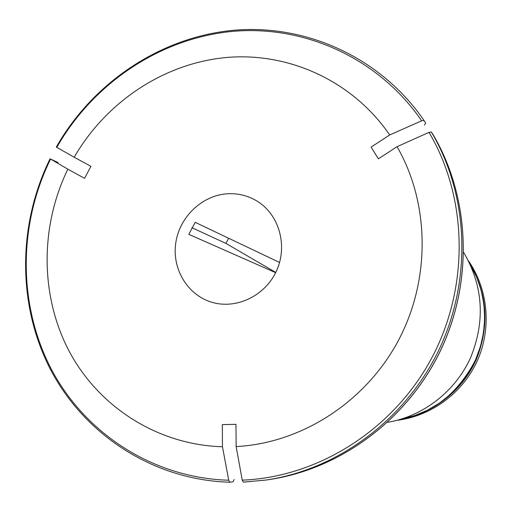 <?xml version="1.0" encoding="UTF-8"?>
<svg xmlns="http://www.w3.org/2000/svg" width="512" height="512" viewBox="0 0 512 512"><rect width="100%" height="100%" fill="white"/><g stroke="black" fill="none" stroke-linecap="round" stroke-linejoin="round"><path stroke-width="0.77" d="M396.986 420.333C431.277 416.166 462.829 392.934 477.37 360.627C491.827 328.275 488.186 289.261 468.493 260.883M469.734 263.392C487.61 294.15 489.722 326.368 476.064 360.038C462.061 391.117 432.486 413.997 399.68 419.597M431.373 132.019C468.646 194.938 472.346 279.392 439.155 349.408C405.779 419.334 338.08 469.485 266.022 480.045L268.973 479.61C340.48 469.133 407.616 419.398 440.717 350.061C473.632 280.634 469.958 196.877 432.966 134.445L431.373 132.019L429.005 132.352L397.056 146.682C429.92 203.648 430.784 280.23 397.894 341.44C364.883 402.598 300.992 443.29 236.141 446.566L235.968 424.358L222.33 424.595L222.47 446.752C157.85 444.941 99.354 407.302 69.594 352.038C40.045 296.544 39.846 226.675 67.853 169.178L50.579 159.066L57.99 162.515M234.163 479.514L233.082 481.773L229.811 482.227L228.717 480.237L222.47 446.752M424.032 120.493C380.576 57.21 305.709 23.68 232.96 30.336C160.109 37.325 93.018 82.63 56.314 147.04L56.794 147.36C93.254 83.405 159.827 38.413 232.102 31.424C304.269 24.774 378.528 57.99 421.658 120.794L424.038 120.493L425.69 123.008L424.474 125.024M421.658 120.794L389.702 134.957L371.104 147.11L378.394 158.835L397.056 146.682M463.763 252.55C483.187 285.933 485.472 320.947 470.618 357.6C455.386 391.418 423.213 416.301 387.616 422.342M275.757 272.429L225.952 243.405L191.853 227.693M225.952 243.405L228.64 238.246M243.322 482.138L266.022 480.045L243.315 482.138L242.24 480.147L236.141 446.566M56.794 147.36L74.195 157.235C106.138 101.862 164.096 63.194 226.573 57.478C288.973 52.045 352.71 80.986 389.702 134.957M67.853 169.178L84.563 178.323L90.938 166.33L74.195 157.235M279.565 262.47L195.206 222.342L188.8 234.342L275.642 272.666M227.526 193.766C238.112 193.184 247.93 195.616 256.973 201.056C279.034 214.381 288.006 245.517 276.614 270.605C265.453 295.795 236.23 309.792 211.61 302.182C187.379 294.938 171.802 268.704 175.789 242.765C179.584 216.806 202.195 195.258 227.526 193.766M470.368 264.749L476.672 277.203L481.216 290.47L483.917 304.294L484.698 318.419L483.546 332.563L480.48 346.451L475.552 359.808L468.851 372.371L460.525 383.904L450.726 394.17L439.661 402.976L427.539 410.163L414.611 415.59L401.12 419.168M429.005 132.352C468.013 198.176 469.619 287.642 431.2 359.014C392.666 430.33 317.683 477.254 242.24 480.147M228.717 480.237C153.53 478.042 85.856 433.99 51.738 369.952C17.856 305.645 18.042 225.133 50.579 159.066M470.355 264.717C486.637 292.102 489.779 328.109 475.04 361.011C457.376 393.824 432.73 413.216 401.094 419.181M268.973 479.61C340.55 469.12 407.68 419.386 440.762 350.074C473.664 280.685 469.99 196.947 432.973 134.451M50.093 158.752C17.318 225.261 17.165 306.342 51.341 371.117C85.754 435.622 154.016 480.006 229.786 482.227L229.811 482.227"/></g></svg>
